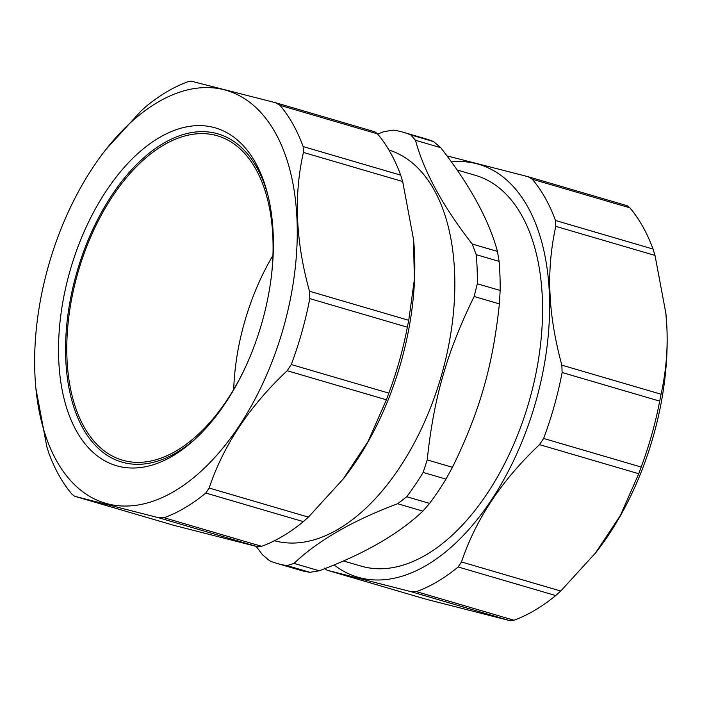 <?xml version="1.0" encoding="UTF-8"?>
<svg xmlns="http://www.w3.org/2000/svg" width="702" height="702" viewBox="0 0 702 702"><rect width="100%" height="100%" fill="white"/><g stroke="black" fill="none" stroke-linecap="round" stroke-linejoin="round"><path stroke-width="1.05" d="M272.946 255.44A168.98 95.419 -73.7 0 0 233.705 389.391M243.568 371.13A168.98 95.419 106.3 0 1 122.429 460.152A168.98 95.419 106.3 0 1 69.077 314.821A168.98 95.419 106.3 0 1 164.303 144.691A168.98 95.419 106.3 0 1 217.427 135.819A168.98 95.419 106.3 0 1 271.402 276.14M196.718 437.644A170.981 96.551 106.3 0 1 74.781 409.95A170.981 96.551 106.3 0 1 111.995 194.989A170.981 96.551 106.3 0 1 267.831 194.858M655.019 255.431L653.035 249.061A230.151 129.967 -73.7 0 0 629.826 207.801L627.167 205.721L528.088 176.693L532.274 179.221A230.151 129.967 106.3 0 1 555.484 220.481L555.773 226.36L655.019 255.431L665.908 313.531A215.11 121.472 106.3 0 1 666.9 327.694A215.11 121.472 106.3 0 1 595.901 552.518L560.749 591.031L461.504 561.96L458.152 566.97A230.151 129.967 106.3 0 1 416.426 591.646L411.188 591.716L510.433 620.787L426.36 599.306L326.983 570.199L426.36 599.306M665.847 312.846L666.874 327.413C667.909 349.517 665.979 371.788 661.091 394.226L561.837 365.154C554.834 339.233 550.886 315.242 549.991 293.173C548.955 271.069 550.877 248.798 555.773 226.36M334.047 564.908A215.11 121.472 -73.7 0 0 477.72 518.883A215.11 121.472 -73.7 0 0 549.35 293.252A215.11 121.472 -73.7 0 0 451.325 161.881M527.79 176.614L446.937 155.879M411.188 591.716L327.114 570.235L324.324 568.12M461.504 561.96C475.693 519.401 501.702 480.291 539.513 444.647L638.759 473.718L620.349 515.505L595.173 553.448M561.837 365.154L562.126 372.525A230.151 129.967 106.3 0 1 543.611 438.46L539.513 444.647M510.433 620.787L513.978 620.226A230.151 129.967 -73.7 0 0 555.712 595.55L560.749 591.031M638.759 473.718L641.163 467.041A230.151 129.967 -73.7 0 0 659.687 401.105L661.091 394.226M343.383 560.933L361.074 566.11A203.58 114.961 -73.7 0 0 425.07 555.431A203.58 114.961 -73.7 0 0 539.803 350.465A203.58 114.961 -73.7 0 0 475.526 175.377L457.028 169.954M106.327 190.804A176 99.386 -73.7 0 0 68.366 413.048A176 99.386 -73.7 0 0 195.138 439.11A176 99.386 -73.7 0 0 267.295 192.769A176 99.386 -73.7 0 0 106.327 190.804M93.068 167.243A215.11 121.472 -73.7 0 0 35.899 388.469A215.11 121.472 -73.7 0 0 198.552 473.499A215.11 121.472 -73.7 0 0 288.724 165.663A215.11 121.472 -73.7 0 0 105.905 149.482A215.11 121.472 -73.7 0 0 93.068 167.243M105.905 149.482L141.058 110.969L146.095 106.45A230.151 129.967 106.3 0 1 187.829 81.774L191.374 81.213L275.746 102.773L374.824 131.8L377.483 133.88A230.151 129.967 -73.7 0 1 400.693 175.14L303.141 146.56L303.431 152.439L402.676 181.511L400.693 175.14M402.676 181.511L413.566 239.61A215.11 121.472 106.3 0 1 343.559 478.597L308.406 517.12L209.161 488.039C223.35 445.48 249.359 406.37 287.171 370.726L386.416 399.798L388.82 393.12A230.151 129.967 -73.7 0 0 407.344 327.185L408.748 320.305L309.494 291.233C295.665 241.506 293.647 195.244 303.431 152.439M413.504 238.934L414.364 279.677L408.748 320.305M386.416 399.798L368.006 441.584L342.83 479.527M209.161 488.039L205.809 493.058A230.151 129.967 106.3 0 1 164.084 517.725L158.845 517.795L258.09 546.867L261.635 546.305A230.151 129.967 -73.7 0 0 303.369 521.63L308.406 517.12M258.09 546.867L174.017 525.386L74.772 496.314L158.845 517.795M173.429 525.219L174.017 525.386M275.447 102.694L279.931 105.3A230.151 129.967 106.3 0 1 303.141 146.56M309.494 291.233L309.784 298.604A230.151 129.967 106.3 0 1 291.269 364.54L287.171 370.726M35.899 388.469L46.788 446.569L48.771 452.939A230.151 129.967 106.3 0 0 71.981 494.199L74.64 496.279L173.719 525.307M388.934 150.017A203.58 114.961 106.3 0 1 451.93 325.781A203.58 114.961 106.3 0 1 337.337 529.729A203.58 114.961 106.3 0 1 274.482 540.733M377.658 134.082L383.994 131.625L393.313 130.107A224.64 126.851 106.3 0 1 403.352 132.283A224.64 126.851 106.3 0 1 410.767 134.907L415.487 140.286C424.017 171.823 442.927 206.406 472.209 244.033L476.254 254.694A224.64 126.851 106.3 0 1 477.316 283.766L474.131 296.498C446.858 352.307 433.731 398.025 427.211 459.915L423.139 472.446A224.64 126.851 106.3 0 1 406.756 496.726L397.639 503.729C352.711 520.577 318.164 540.47 293.998 563.39L287.083 565.619A224.64 126.851 106.3 0 1 277.053 563.443A224.64 126.851 106.3 0 1 269.629 560.819L262.495 554.738L256.221 546.428M277.053 563.443L299.886 570.129A224.64 126.851 -73.7 0 0 309.924 572.306L319.243 570.787C364.162 553.939 398.71 534.055 422.885 511.126L429.589 503.413A224.64 126.851 -73.7 0 0 445.981 479.133L452.457 467.304C479.729 411.504 492.857 365.777 499.376 303.896L500.157 290.452A224.64 126.851 -73.7 0 0 499.087 261.381L497.455 251.421C488.925 219.884 470.015 185.302 440.733 147.683L433.599 141.593A224.64 126.851 -73.7 0 0 426.184 138.978L403.352 132.283M653.035 249.061L555.484 220.481M532.274 179.221L629.826 207.801M513.978 620.226L416.426 591.646M458.152 566.97L555.712 595.55M641.163 467.041L543.611 438.46M562.126 372.525L659.687 401.105M279.931 105.3L377.483 133.88M309.784 298.604L407.344 327.185M388.82 393.12L291.269 364.54M205.809 493.058L303.369 521.63M261.635 546.305L164.084 517.725M319.243 570.787L293.998 563.39M287.083 565.619L309.924 572.306M397.639 503.729L422.885 511.126M429.589 503.413L406.756 496.726M423.139 472.446L445.981 479.133M452.457 467.304L427.211 459.915M474.131 296.498L499.376 303.896M500.157 290.452L477.316 283.766M476.254 254.694L499.087 261.381M497.455 251.421L472.209 244.033M415.487 140.286L440.733 147.683M433.599 141.593L410.767 134.907"/></g></svg>
